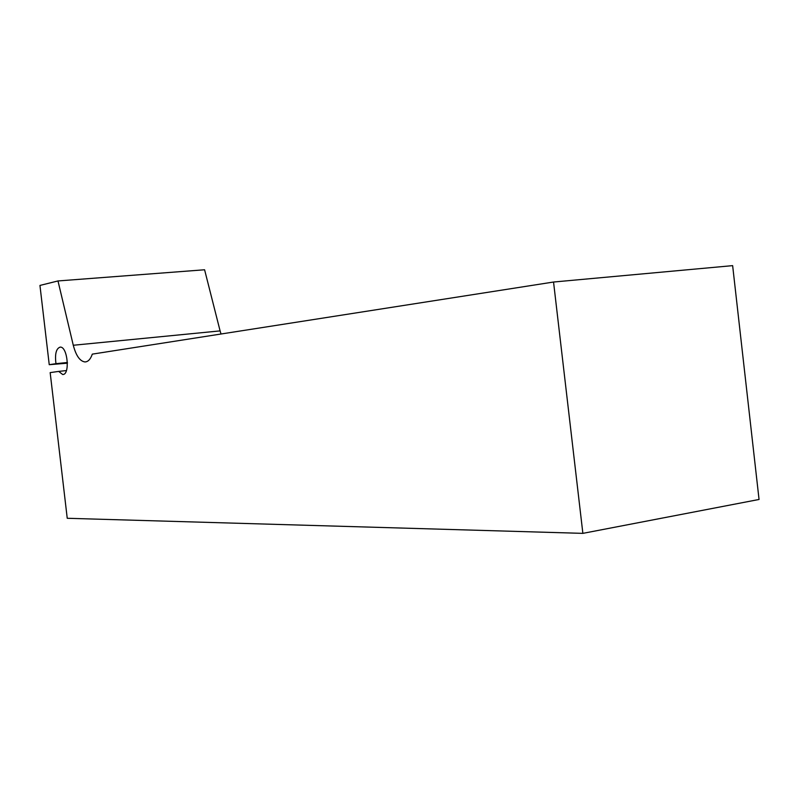 <?xml version="1.0" encoding="UTF-8"?>
<svg xmlns="http://www.w3.org/2000/svg" width="799" height="799" viewBox="0 0 799 799"><rect width="100%" height="100%" fill="white"/><g stroke="black" fill="none" stroke-linecap="round" stroke-linejoin="round"><path stroke-width="1.2" d="M39.95 285.433L57.987 280.948L204.594 269.772L220.095 330.896L73.278 345.258C76.015 355.665 79.9 361.218 84.924 361.937C88.06 361.877 90.527 359.27 92.304 354.127L553.547 282.027L582.87 533.362L67.236 518.281L50.167 372.614L58.687 371.405L62.632 374.481C70.232 375.34 67.735 346.536 60.245 347.096C56.18 348.384 54.751 353.917 55.96 363.675L49.238 364.694L39.95 285.433M221.013 334.002L220.095 330.896M57.987 280.948L73.278 345.258M582.87 533.362L759.05 499.465L732.643 265.638L553.547 282.027M67.426 363.185L49.238 364.694M55.96 363.675L67.416 362.486M66.427 370.576L58.687 371.405M63.251 374.421L62.612 374.491M86.072 361.817L84.884 361.947"/></g></svg>
